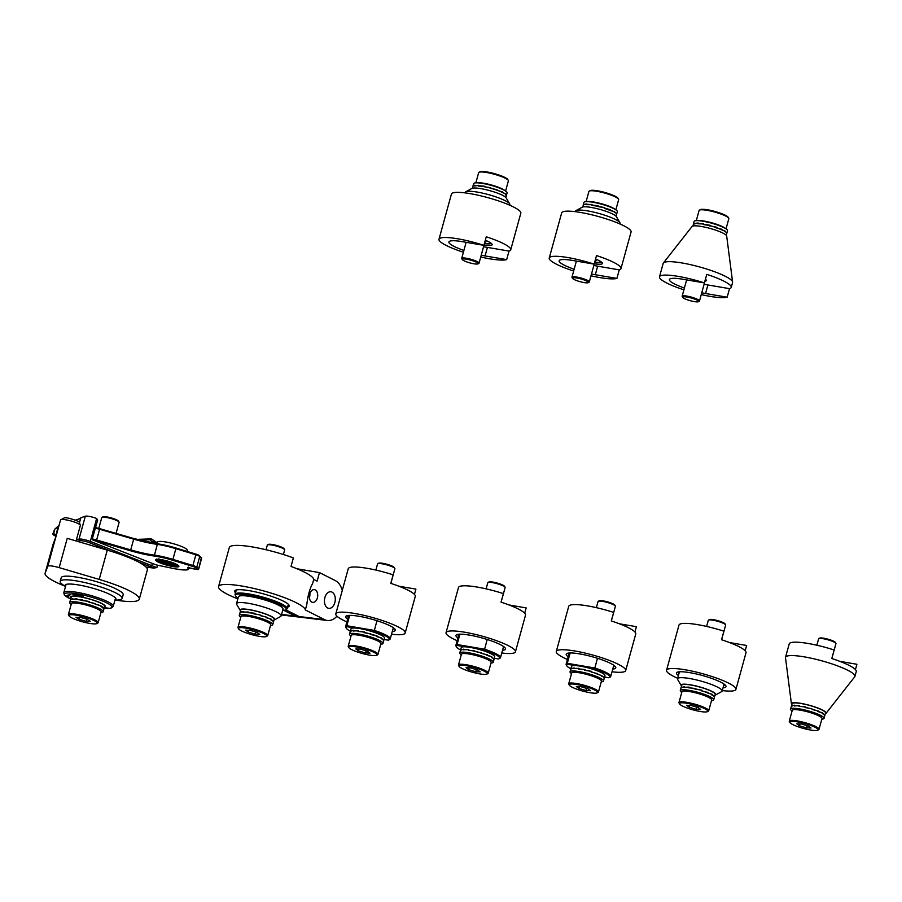 <?xml version="1.0" encoding="UTF-8"?>
<svg xmlns="http://www.w3.org/2000/svg" width="902" height="902" viewBox="0 0 902 902"><rect width="100%" height="100%" fill="white"/><g stroke="black" fill="none" stroke-linecap="round" stroke-linejoin="round"><path stroke-width="1.35" d="M722.265 690.56A35.99 6.246 -164.6 0 0 735.931 689.365L746.01 652.755A35.99 6.246 -164.6 0 0 721.544 639.743L723.9 631.197A35.99 6.246 -164.6 0 0 678.981 625.097L666.544 670.254A35.99 6.246 -164.6 0 0 677.661 678.281M679.082 673.095A25.707 4.465 15.4 0 1 677.808 672.046M725.332 685.137A25.707 4.465 15.4 0 1 723.697 685.385M729.617 642.574L746.653 645.482L745.187 650.793M678.417 675.542A25.707 4.465 15.4 0 1 676.455 672.982A25.707 4.465 15.4 0 1 702.421 675.508A25.707 4.465 15.4 0 1 726.02 686.636A25.707 4.465 15.4 0 1 723.021 687.831M735.931 689.365A35.99 6.246 -164.6 0 0 702.895 673.783A35.99 6.246 -164.6 0 0 666.544 670.254M491.184 243.258A15.424 2.672 15.4 0 1 484.475 243.517M484.07 245.006A16.71 2.898 -164.6 0 0 492.03 244.126A16.71 2.898 -164.6 0 0 485.31 240.27M463.91 250.44A25.707 4.465 15.4 0 1 448.903 241.973A25.707 4.465 15.4 0 1 462.309 241.657L483.912 245.344L486.268 236.798A35.99 6.246 15.4 0 1 510.735 249.809A35.99 6.246 15.4 0 1 509.021 251.083L487.418 247.396A25.707 4.465 15.4 0 1 483.607 246.674M509.021 251.083L506.665 259.618L485.062 255.942A25.707 4.465 15.4 0 1 481.251 255.221M463.414 252.244A35.99 6.246 15.4 0 1 438.992 239.244A35.99 6.246 15.4 0 1 457.765 238.804A35.99 6.246 15.4 0 1 483.912 245.344M506.665 259.618A35.99 6.246 15.4 0 1 480.755 257.014M438.992 239.244L451.428 194.088A35.99 6.246 15.4 0 1 470.201 193.648A35.99 6.246 15.4 0 1 504.906 203.209A35.99 6.246 15.4 0 1 520.826 213.199L510.735 249.809M612.018 671.776A35.99 6.246 -164.6 0 0 625.684 670.581L635.763 633.971A35.99 6.246 -164.6 0 0 611.297 620.948L613.653 612.413A35.99 6.246 -164.6 0 0 568.734 606.313L556.297 651.469A35.99 6.246 -164.6 0 0 567.414 659.486M568.835 654.311A25.707 4.465 15.4 0 1 567.561 653.251M615.085 666.341A25.707 4.465 15.4 0 1 613.45 666.601M619.37 623.789L636.406 626.687L634.94 631.998M568.17 656.757A25.707 4.465 15.4 0 1 566.208 654.198A25.707 4.465 15.4 0 1 592.174 656.724A25.707 4.465 15.4 0 1 615.773 667.852A25.707 4.465 15.4 0 1 612.774 669.036M625.684 670.581A35.99 6.246 -164.6 0 0 592.648 654.999A35.99 6.246 -164.6 0 0 556.297 651.469M501.771 652.992A35.99 6.246 -164.6 0 0 515.437 651.785L525.516 615.175A35.99 6.246 -164.6 0 0 501.05 602.164L503.406 593.617A35.99 6.246 -164.6 0 0 458.487 587.518L446.05 632.674A35.99 6.246 -164.6 0 0 457.167 640.702M458.588 635.527A25.707 4.465 15.4 0 1 457.314 634.467M504.838 647.557A25.707 4.465 15.4 0 1 503.203 647.805M509.123 604.994L526.159 607.903L524.693 613.213M457.923 637.962A25.707 4.465 15.4 0 1 455.961 635.403A25.707 4.465 15.4 0 1 481.927 637.928A25.707 4.465 15.4 0 1 505.526 649.057A25.707 4.465 15.4 0 1 502.527 650.252M515.437 651.785A35.99 6.246 -164.6 0 0 482.401 636.214A35.99 6.246 -164.6 0 0 446.05 632.674M391.524 634.196A35.99 6.246 -164.6 0 0 405.19 633.001L415.27 596.391A35.99 6.246 -164.6 0 0 390.803 583.38L393.159 574.833A35.99 6.246 -164.6 0 0 348.24 568.734L335.803 613.89A35.99 6.246 -164.6 0 0 346.92 621.918M348.341 616.731A25.707 4.465 15.4 0 1 347.067 615.683M394.591 628.773A25.707 4.465 15.4 0 1 392.956 629.021M398.876 586.21L415.912 589.107L414.446 594.429M347.676 619.178A25.707 4.465 15.4 0 1 345.714 616.618A25.707 4.465 15.4 0 1 371.68 619.144A25.707 4.465 15.4 0 1 395.279 630.272A25.707 4.465 15.4 0 1 392.28 631.468M405.19 633.001A35.99 6.246 -164.6 0 0 372.154 617.419A35.99 6.246 -164.6 0 0 335.803 613.89M47.783 566.298L55.845 537.006L53.218 543.838L45.145 573.131L47.783 566.298A10.283 1.781 15.4 0 1 49.881 565.836A10.283 1.781 15.4 0 1 59.16 567.629L99.209 579.422A48.843 8.479 -164.6 0 1 139.28 599.21A48.843 8.479 -164.6 0 1 116.268 600.202M59.16 567.629L67.233 538.336L107.282 550.141L99.209 579.422M53.218 543.838A48.843 8.479 -164.6 0 0 53.173 543.974L45.1 573.266A48.843 8.479 -164.6 0 0 64.358 585.905M139.28 599.21L147.342 569.917A48.843 8.479 -164.6 0 0 107.282 550.141M218.555 586.604A44.987 7.802 -164.6 0 1 262.493 590.618A44.987 7.802 -164.6 0 1 305.338 609.944L306.793 604.656C307.853 595.602 309.792 588.555 312.622 583.515L313.738 579.434A44.987 7.802 -164.6 0 0 291.019 566.445L293.375 557.91A44.987 7.802 15.4 0 0 229.311 547.559L218.555 586.604A44.987 7.802 -164.6 0 0 237.654 598.793L237.846 598.86M283.803 610.327L295.202 616.077L281.548 614.431M287.558 607.136A28.278 4.905 -164.6 0 0 289.192 606.065A28.278 4.905 -164.6 0 0 263.226 593.82A28.278 4.905 -164.6 0 0 234.667 591.047A28.278 4.905 -164.6 0 0 235.512 592.794M285.697 609.786L299.114 616.54A20.566 13.248 96.9 0 0 302.035 617.43L327.403 620.486A20.566 13.248 96.9 0 0 336.953 616.179M305.338 609.944L324.483 619.595A20.566 13.248 96.9 0 0 327.403 620.486M300.107 616.968A20.566 13.248 -83.1 0 1 298.134 616.968A20.566 13.248 -83.1 0 1 295.202 616.077M342.264 590.404A20.566 13.248 96.9 0 0 335.24 580.55L319.477 572.601L317.121 581.147L313.738 579.434M309.702 594.08A6.427 4.138 -83.1 0 1 314.302 589.626A6.427 4.138 -83.1 0 1 317.651 596.504A6.427 4.138 -83.1 0 1 312.768 602.389A6.427 4.138 -83.1 0 1 309.702 594.08M324.889 597.564A8.355 5.378 -83.1 0 1 330.865 591.78A8.355 5.378 -83.1 0 1 335.206 600.709A8.355 5.378 -83.1 0 1 328.869 608.365A8.355 5.378 -83.1 0 1 324.889 597.564M309.871 593.539A6.427 4.138 -83.1 0 1 309.397 597.541M296.995 568.767L319.477 572.601M601.431 262.054A15.424 2.672 15.4 0 1 594.722 262.313M594.317 263.79A16.71 2.898 -164.6 0 0 602.277 262.922A16.71 2.898 -164.6 0 0 595.557 259.054M574.157 269.224A25.707 4.465 15.4 0 1 559.15 260.757A25.707 4.465 15.4 0 1 572.556 260.452L594.159 264.128L596.515 255.582A35.99 6.246 15.4 0 1 620.982 268.604A35.99 6.246 15.4 0 1 619.268 269.867L597.665 266.18A25.707 4.465 15.4 0 1 593.854 265.459M619.268 269.867L616.912 278.414L595.309 274.727A25.707 4.465 15.4 0 1 591.498 274.005M573.661 271.028A35.99 6.246 15.4 0 1 549.239 258.028A35.99 6.246 15.4 0 1 568.012 257.589A35.99 6.246 15.4 0 1 594.159 264.128M616.912 278.414A35.99 6.246 15.4 0 1 591.002 275.809M549.239 258.028L561.675 212.883A35.99 6.246 15.4 0 1 580.448 212.444A35.99 6.246 15.4 0 1 615.153 221.993A35.99 6.246 15.4 0 1 631.073 231.994L620.982 268.604M104.429 607.136A17.995 3.123 -164.6 0 0 88.746 598.725A17.995 3.123 -164.6 0 0 70.965 597.925M104.215 607.666L109.39 608.32A24.816 4.307 15.4 0 1 109.334 608.354L109.266 608.354M109.322 608.309L105.015 607.892M68.789 596.729L66.68 595.872L68.778 596.752L68.033 595.219L70.92 594.621L67.808 595.106L67.977 596.662L67.56 595.41M66.669 595.895L67.977 596.662M78.147 595.748L77.313 594.892L79.726 596.03L78.474 594.7L78.824 595.512L76.388 594.35L77.64 595.681L76.399 594.328M79.782 595.219L82.837 595.974L83.379 596.752L80.83 595.591L80.346 596.132L79.793 595.196L80.898 596.222M83.39 596.729L81.868 596.053M82.138 596.481L80.616 595.805M76.185 595.297L74.302 594.046M76.433 595.512L75.204 595.027M74.866 595.106L73.772 595.23L72.611 593.877L74.866 595.106M75.216 595.343L72.915 594.294M108.657 608.309L105.929 608.038M109.131 608.309L108.454 608.207M106.154 608.185L104.733 607.959M75.813 594.452L74.945 594.35M79.737 596.008L77.313 594.892M78.824 595.512L78.023 594.621M70.886 594.598L67.785 595.534M178.483 566.603L165.923 564.088L159.88 561.596L156.474 559.048M167.998 565.486C159.395 563.073 155.268 561.112 155.64 559.612A12.854 2.232 15.4 0 1 158.098 559.319A12.854 2.232 15.4 0 1 162.552 559.86C170.895 561.675 176.285 563.682 178.709 565.87A11.568 2.007 15.4 0 1 178.9 566.411A11.568 2.007 15.4 0 1 167.998 565.486L159.259 562.036L156.993 560.356L156.858 559.33M152.337 563.423A28.278 4.905 -164.6 0 0 156.486 564.968L173.838 568.576A21.084 3.653 -164.6 0 0 187.605 567.809L197.391 569.534L195.858 567.775A4.375 0.755 -164.6 0 0 192.656 566.366L172.665 560.255A24.94 4.33 -164.6 0 0 154.219 556.027A35.73 6.201 15.4 0 1 130.474 550.761L96.367 540.862A8.231 1.432 -164.6 0 0 92.827 539.982L152.337 563.423L151.728 565.622A28.278 4.905 -164.6 0 0 156.914 567.527L157.557 565.204M187.03 551.404L187.323 550.355A15.424 2.672 -164.6 0 0 173.161 543.669A15.424 2.672 -164.6 0 0 157.579 542.158L157.151 543.737M197.741 569.512A0.767 0.722 -47.2 0 0 198.654 568.937L196.783 567.2A5.141 0.891 -164.6 0 0 193.017 565.543L173.015 559.432A25.707 4.465 -164.6 0 0 154.005 555.068A34.964 6.066 15.4 0 1 130.779 549.916L96.672 540.016A8.997 1.556 -164.6 0 0 92.286 538.956L97.619 520.228L96.638 518.481A7.712 1.342 -164.6 0 0 85.329 516.203L80.83 517.804M80.616 518.413L75.34 520.172M136.766 539.373L150.995 538.889A1.285 1.105 88.1 0 1 151.367 538.956L157.388 542.869M139.596 540.118L149.98 539.768L152.72 542.181A1.285 1.049 -43.9 0 1 154.569 541.617L157.196 543.545M150.668 540.05A1.285 1.094 136.8 0 1 152.573 539.486L154.569 541.617A1.285 1.184 123.8 0 1 154.896 542.812L155.956 543.568M58.957 525.719L58.777 526.351M56.646 534.097A80.977 14.049 15.4 0 1 56.42 534.085L57.841 526.993A1.285 0.575 51.6 0 1 57.908 526.385L59.013 525.505M56.476 534.717L53.804 534.491L53.601 533.837L56.499 534.615M92.286 538.956L92.827 539.982M138.773 562.149L150.69 566.851A29.563 5.13 -164.6 0 0 153.994 568.091L146.113 567.144M146.079 567.099A83.548 14.5 -164.6 0 1 153.994 568.091L156.914 567.527M53.714 531.616L54.718 529.778L53.601 533.837L52.846 533.95L54.672 529.26L57.841 526.993M178.9 566.377L168.753 564.449L158.369 560.367M157.185 559.195L167.129 563.57L178.821 566.016M158.741 558.857L167.727 562.758L177.604 564.9M176.025 564.043L161.684 559.702M114.892 600.371L119.165 599.841A32.134 5.581 -164.6 0 0 122.153 598.432L123.168 594.768A32.134 5.581 -164.6 0 0 119.763 590.945A32.134 5.581 -164.6 0 0 85.611 578.836A32.134 5.581 -164.6 0 0 61.212 577.697L60.197 581.362A32.134 5.581 -164.6 0 0 62.046 584.113L65.451 586.751M122.153 598.432A32.134 5.581 -164.6 0 0 118.748 594.598A32.134 5.581 -164.6 0 0 84.596 582.5A32.134 5.581 -164.6 0 0 60.197 581.362M114.926 600.247A26.474 4.6 -164.6 0 0 116.031 599.368A26.474 4.6 -164.6 0 0 113.224 596.211A26.474 4.6 -164.6 0 0 85.081 586.244A26.474 4.6 -164.6 0 0 64.978 585.308A26.474 4.6 -164.6 0 0 65.485 586.627M681.529 686.005A17.995 3.123 15.4 0 1 681.258 685.644A17.995 3.123 15.4 0 1 690.515 684.821A17.995 3.123 15.4 0 1 709.119 690.098A17.995 3.123 15.4 0 1 715.41 695.047A17.995 3.123 15.4 0 1 714.993 695.216M724.035 684.066A23.136 4.014 15.4 0 1 724.013 684.246L722.13 691.079A23.136 4.014 -164.6 0 0 711.892 684.652A23.136 4.014 -164.6 0 0 689.59 678.507A23.136 4.014 -164.6 0 0 677.515 678.789A23.136 4.014 -164.6 0 0 677.684 679.567L681.258 685.644M677.515 678.789L679.398 671.956A23.136 4.014 15.4 0 1 679.477 671.787M715.41 695.047L721.589 691.665A23.136 4.014 -164.6 0 0 722.13 691.079M366.573 630.024L374.138 631.321A22.37 3.879 15.4 0 1 388.785 639.958A22.37 3.879 15.4 0 1 388.243 640.172L384.083 639.462M350.359 631.208A22.37 3.879 15.4 0 1 346.334 628.266A22.37 3.879 15.4 0 1 347.225 626.732L354.802 628.017M388.785 639.958L389.709 639.45A23.136 4.014 -164.6 0 0 390.239 638.864A23.136 4.014 -164.6 0 0 374.274 630.419L346.819 625.74A23.136 4.014 -164.6 0 0 345.635 626.574A23.136 4.014 -164.6 0 0 345.793 627.352L346.334 628.266M374.138 631.321L376.946 620.7M347.225 626.732L346.819 625.74L349.672 615.378M356.752 615.931L361.623 616.765M393.295 627.702A23.136 4.014 15.4 0 1 393.272 627.882L390.239 638.864M345.635 626.574L348.657 615.592A23.136 4.014 15.4 0 1 348.736 615.423M285.584 609.842L286.52 609.335A26.992 4.679 -164.6 0 0 287.14 608.647A26.992 4.679 -164.6 0 0 275.2 601.149A26.992 4.679 -164.6 0 0 249.177 593.99A26.992 4.679 -164.6 0 0 235.095 594.317A26.992 4.679 -164.6 0 0 235.287 595.219L235.828 596.132A26.214 4.555 15.4 0 1 249.313 594.937A26.214 4.555 15.4 0 1 276.429 602.626A26.214 4.555 15.4 0 1 285.584 609.842A26.214 4.555 15.4 0 1 282.653 610.428M238.049 598.139A26.214 4.555 15.4 0 1 235.828 596.132M691.045 705.454L698.125 707.54L700.719 709.479L696.231 709.322L689.162 707.236L686.557 705.296L691.045 705.454M689.162 707.236L689.658 705.409M696.231 709.322L696.829 707.168M711.565 699.49L711.024 698.588A14.657 2.548 -164.6 0 0 699.151 693.153A14.657 2.548 -164.6 0 0 683.209 690.921L682.284 691.428A15.424 2.672 15.4 0 1 699.061 693.785A15.424 2.672 15.4 0 1 711.565 699.49A15.424 2.672 15.4 0 1 711.667 700.008L708.713 710.753A15.424 2.672 -164.6 0 0 696.107 704.518A15.424 2.672 -164.6 0 0 678.969 702.557A15.424 2.672 -164.6 0 0 679.082 703.075L679.612 703.988A14.657 2.548 15.4 0 1 695.792 705.353A14.657 2.548 15.4 0 1 707.427 711.655A14.657 2.548 15.4 0 1 692.962 709.84A14.657 2.548 15.4 0 1 679.612 703.988M706.604 626.439L708.296 620.305A8.997 1.556 15.4 0 1 708.498 620.08A8.997 1.556 15.4 0 1 718.285 621.455A8.997 1.556 15.4 0 1 725.58 624.782A8.997 1.556 15.4 0 1 725.636 625.086L721.6 639.755M707.427 711.655L708.352 711.148A15.424 2.672 -164.6 0 0 708.713 710.753M678.969 702.557L681.923 691.823A15.424 2.672 15.4 0 1 682.284 691.428M725.58 624.782L725.039 623.868A8.231 1.432 -164.6 0 0 717.552 620.587A8.231 1.432 -164.6 0 0 709.434 619.573L708.498 620.08M89.016 601.995L88.96 602.186A17.488 2.638 -169.5 0 1 95.341 603.652L95.184 604.216A17.488 2.108 -168.6 0 1 100.336 605.772L103.178 608.207A17.488 1.533 -165.3 0 1 103.933 608.918L103.166 611.714A17.352 3.01 15.4 0 1 100.945 612.526M89.118 601.623A17.488 3.225 -169.6 0 0 82.454 600.552L82.601 599.988A17.488 3.777 -169 0 0 76.647 599.559L76.794 598.996A17.488 4.217 -167.7 0 0 72.431 599.368L72.577 598.804A17.488 4.476 -165.9 0 0 70.435 599.999L70.593 599.435A17.488 4.51 -163.9 0 0 70.48 599.706L69.713 602.491A17.352 3.01 15.4 0 1 87.235 604.205A17.352 3.01 15.4 0 1 103.166 611.714M71.202 604.34A17.352 3.01 15.4 0 1 69.713 602.491M70.503 599.627L71.19 597.124A17.352 3.01 15.4 0 1 88.723 598.827A17.352 3.01 15.4 0 1 104.643 606.347L103.933 608.827M70.525 599.537L72.724 598.612L72.566 599.176L76.986 598.838L76.839 599.402L89.343 601.487L89.197 602.051L100.494 605.648L103.426 607.508L103.978 608.76M102.839 607.396L103.426 607.508M99.75 605.569L100.494 605.648M587.067 667.604L594.632 668.889A22.37 3.879 15.4 0 1 609.278 677.537A22.37 3.879 15.4 0 1 608.737 677.752L604.577 677.041M570.853 668.777A22.37 3.879 15.4 0 1 566.828 665.845A22.37 3.879 15.4 0 1 567.719 664.312L575.296 665.597M609.278 677.537L610.203 677.03A23.136 4.014 -164.6 0 0 610.733 676.444A23.136 4.014 -164.6 0 0 594.768 667.999L567.313 663.32A23.136 4.014 -164.6 0 0 566.129 664.154A23.136 4.014 -164.6 0 0 566.287 664.932L566.828 665.845M594.632 668.889L597.44 658.28M567.719 664.312L567.313 663.32L570.165 652.958M577.246 653.51L582.117 654.333M613.788 665.27A23.136 4.014 15.4 0 1 613.766 665.451L610.733 676.444M566.129 664.154L569.151 653.172A23.136 4.014 15.4 0 1 569.23 653.003M476.82 648.82L484.385 650.105A22.37 3.879 15.4 0 1 499.031 658.742A22.37 3.879 15.4 0 1 498.49 658.956L494.33 658.246M460.606 649.992A22.37 3.879 15.4 0 1 456.581 647.05A22.37 3.879 15.4 0 1 457.472 645.516L465.049 646.813M499.031 658.742L499.956 658.234A23.136 4.014 -164.6 0 0 500.486 657.648A23.136 4.014 -164.6 0 0 484.521 649.203L457.066 644.524A23.136 4.014 -164.6 0 0 455.882 645.358A23.136 4.014 -164.6 0 0 456.04 646.136L456.581 647.05M484.385 650.105L487.193 639.484M457.472 645.516L457.066 644.524L459.919 634.174M466.999 634.726L471.87 635.549M503.541 646.486A23.136 4.014 15.4 0 1 503.519 646.666L500.486 657.648M455.882 645.358L458.904 634.377A23.136 4.014 15.4 0 1 458.983 634.207M86.953 619.212L90.234 621.275L86.366 621.365L79.207 619.403L75.926 617.34L79.793 617.25L86.953 619.212L86.366 621.365M79.207 619.403L79.804 617.25M101.001 611.409L100.46 610.496A14.657 2.548 -164.6 0 0 99.006 609.245A14.657 2.548 -164.6 0 0 84.664 604.013A14.657 2.548 -164.6 0 0 72.656 602.84L71.732 603.348A15.424 2.672 15.4 0 1 84.371 604.588A15.424 2.672 15.4 0 1 99.468 610.09A15.424 2.672 15.4 0 1 101.001 611.409A15.424 2.672 15.4 0 1 101.103 611.928L98.149 622.673A15.424 2.672 -164.6 0 0 96.514 620.824A15.424 2.672 -164.6 0 0 80.109 615.017A15.424 2.672 -164.6 0 0 68.405 614.476A15.424 2.672 -164.6 0 0 68.518 614.995L69.059 615.908A14.657 2.548 15.4 0 1 78.857 615.671A14.657 2.548 15.4 0 1 95.646 621.444A14.657 2.548 15.4 0 1 96.864 623.564A14.657 2.548 15.4 0 1 82.398 621.76A14.657 2.548 15.4 0 1 69.059 615.908M98.792 528.38L101.768 517.579A8.997 1.556 15.4 0 1 101.971 517.353A8.997 1.556 15.4 0 1 109.356 518.075A8.997 1.556 15.4 0 1 118.162 521.288A8.997 1.556 15.4 0 1 119.053 522.055A8.997 1.556 15.4 0 1 119.109 522.359L116.076 533.386M96.864 623.564L97.788 623.057A15.424 2.672 -164.6 0 0 98.149 622.673M68.405 614.476L71.371 603.742A15.424 2.672 15.4 0 1 71.732 603.348M119.053 522.055L118.512 521.142A8.231 1.432 -164.6 0 0 111.025 517.861A8.231 1.432 -164.6 0 0 102.907 516.846L101.971 517.353M701.801 690.921L707.54 692.364L707.393 692.928A17.488 1.973 -168.2 0 1 712.016 694.45L711.858 695.002A17.488 1.646 -166.6 0 1 714.316 696.197L714.158 696.761A17.488 1.522 -164.7 0 1 714.452 697.167L713.73 699.794A17.352 3.01 15.4 0 1 711.509 700.606M701.44 690.842L701.587 690.278A17.488 3.044 -169.7 0 0 694.901 689.06L695.059 688.497A17.488 3.619 -169.3 0 0 688.79 687.854L688.948 687.29A17.488 4.104 -168.2 0 0 684.02 687.414L684.178 686.862A17.488 4.42 -166.5 0 0 681.326 687.809L681.484 687.245A17.488 4.521 -164.5 0 0 680.999 687.955L680.277 690.582A17.352 3.01 15.4 0 1 697.798 692.285A17.352 3.01 15.4 0 1 713.73 699.794M681.765 692.42A17.352 3.01 15.4 0 1 680.277 690.582M681.021 687.876L681.754 685.204A17.352 3.01 15.4 0 1 699.275 686.918A17.352 3.01 15.4 0 1 715.207 694.427L714.452 697.077M681.044 687.786L684.336 686.681L684.178 687.234L689.151 687.132L688.993 687.696L701.812 690.154L701.666 690.707L712.163 694.314L714.497 696.998M707.145 692.251L707.743 692.24M711.407 694.213L712.163 694.314M595.106 260.904A9.899 1.714 -164.6 0 0 596.098 260.114A9.899 1.714 -164.6 0 0 595.444 259.494M600.766 261.58A14.657 2.548 15.4 0 1 600.416 262.087A14.657 2.548 15.4 0 1 594.768 262.144M619.933 222.67L616.348 216.604A17.995 3.123 -164.6 0 0 599.954 209.422A17.995 3.123 -164.6 0 0 582.196 207.189L576.017 210.583A23.136 4.014 15.4 0 1 598.849 213.436A23.136 4.014 15.4 0 1 619.933 222.67A23.136 4.014 15.4 0 1 620.091 223.448L619.945 223.967M575.341 211.677L575.476 211.169A23.136 4.014 15.4 0 1 576.017 210.583M240.541 610.857A17.995 3.123 15.4 0 1 240.27 610.485A17.995 3.123 15.4 0 1 249.527 609.662A17.995 3.123 15.4 0 1 268.131 614.938A17.995 3.123 15.4 0 1 274.422 619.899A17.995 3.123 15.4 0 1 274.005 620.069M282.856 608.309L282.326 607.407A22.37 3.879 -164.6 0 0 251.027 596.008A22.37 3.879 -164.6 0 0 239.876 595.715L238.951 596.222A23.136 4.014 15.4 0 1 250.474 596.526A23.136 4.014 15.4 0 1 282.856 608.309A23.136 4.014 15.4 0 1 283.025 609.087L281.142 615.919A23.136 4.014 -164.6 0 0 270.904 609.504A23.136 4.014 -164.6 0 0 248.591 603.359A23.136 4.014 -164.6 0 0 236.527 603.641A23.136 4.014 -164.6 0 0 236.696 604.419L240.27 610.485M236.527 603.641L238.41 596.808A23.136 4.014 15.4 0 1 238.951 596.222M274.422 619.899L280.601 616.506A23.136 4.014 -164.6 0 0 281.142 615.919M250.057 630.295L257.138 632.392L259.731 634.32L255.243 634.174L248.174 632.077L245.57 630.148L250.057 630.295M248.174 632.077L248.67 630.25M255.243 634.174L255.841 632.009M270.577 624.342L270.036 623.429A14.657 2.548 -164.6 0 0 258.164 618.005A14.657 2.548 -164.6 0 0 242.221 615.773L241.296 616.28A15.424 2.672 15.4 0 1 258.073 618.625A15.424 2.672 15.4 0 1 270.577 624.342A15.424 2.672 15.4 0 1 270.679 624.861L267.725 635.594A15.424 2.672 -164.6 0 0 255.108 629.359A15.424 2.672 -164.6 0 0 237.981 627.409A15.424 2.672 -164.6 0 0 238.094 627.927L238.624 628.841A14.657 2.548 15.4 0 1 254.804 630.205A14.657 2.548 15.4 0 1 266.44 636.496A14.657 2.548 15.4 0 1 251.974 634.692A14.657 2.548 15.4 0 1 238.624 628.841M266.045 549.735L267.308 545.158A8.997 1.556 15.4 0 1 267.511 544.921A8.997 1.556 15.4 0 1 277.297 546.296A8.997 1.556 15.4 0 1 284.592 549.634A8.997 1.556 15.4 0 1 284.649 549.938L283.386 554.516M266.44 636.496L267.364 635.989A15.424 2.672 -164.6 0 0 267.725 635.594M237.981 627.409L240.935 616.664A15.424 2.672 15.4 0 1 241.296 616.28M284.592 549.634L284.051 548.72A8.231 1.432 -164.6 0 0 276.564 545.439A8.231 1.432 -164.6 0 0 268.435 544.413L267.511 544.921M260.813 615.762L266.552 617.216L266.406 617.769A17.488 1.973 -168.2 0 1 271.028 619.291L270.871 619.854A17.488 1.646 -166.6 0 1 273.329 621.038L273.171 621.602A17.488 1.522 -164.7 0 1 273.464 622.019L272.742 624.635A17.352 3.01 15.4 0 1 270.51 625.458M240.033 612.717L240.586 611.894L243.348 611.522L243.19 612.086L248.163 611.984L248.005 612.548L254.296 613.202L254.15 613.766L260.599 615.119A17.488 3.044 -169.7 0 0 253.913 613.901L254.071 613.337A17.488 3.619 -169.3 0 0 247.802 612.706L247.96 612.142A17.488 4.104 -168.2 0 0 243.033 612.266L243.19 611.703A17.488 4.42 -166.5 0 0 240.338 612.661L240.496 612.097A17.488 4.521 -164.5 0 0 240.011 612.796L239.278 615.423A17.352 3.01 15.4 0 1 256.811 617.126A17.352 3.01 15.4 0 1 272.742 624.635M240.778 617.261A17.352 3.01 15.4 0 1 239.278 615.423M240.056 612.638L240.766 610.056A17.352 3.01 15.4 0 1 258.288 611.759A17.352 3.01 15.4 0 1 274.219 619.268L273.464 621.929M266.158 617.092L260.678 615.559M266.755 617.092L266.597 617.656L271.175 619.167L273.509 621.85M270.42 619.065L271.175 619.167M477.936 263.88L478.861 263.373A8.997 1.556 -164.6 0 0 479.063 263.147A8.997 1.556 -164.6 0 0 472.603 259.776A8.997 1.556 -164.6 0 0 462.636 257.961A8.997 1.556 -164.6 0 0 461.723 258.367A8.997 1.556 -164.6 0 0 461.779 258.671L462.32 259.584A8.231 1.432 15.4 0 1 463.098 258.93A8.231 1.432 15.4 0 1 472.885 260.813A8.231 1.432 15.4 0 1 477.936 263.88A8.231 1.432 15.4 0 1 469.818 262.865A8.231 1.432 15.4 0 1 462.32 259.584M508.288 180.377L507.747 179.464A14.657 2.548 -164.6 0 0 494.397 173.612A14.657 2.548 -164.6 0 0 479.932 171.808L479.007 172.316A15.424 2.672 15.4 0 1 494.228 174.221A15.424 2.672 15.4 0 1 508.288 180.377A15.424 2.672 15.4 0 1 508.39 180.896L505.594 191.032M475.861 182.847L478.646 172.699A15.424 2.672 15.4 0 1 479.007 172.316M504.849 190.57A15.424 2.672 -164.6 0 0 491.274 184.955A15.424 2.672 -164.6 0 0 476.741 182.824M478.928 186.037L478.714 185.305L474.565 185.767L474.723 185.203A17.488 4.487 14.3 0 0 472.862 186.488L473.009 185.925A17.488 4.499 16.3 0 0 472.986 186.015A17.488 4.499 16.3 0 0 472.964 186.105M478.556 185.868A17.488 3.833 11.1 0 1 484.385 186.207L484.227 186.77A17.488 3.281 10.4 0 1 490.857 187.785L490.711 188.349A17.488 2.695 10.5 0 1 497.171 189.781L497.013 190.345A17.488 2.165 11.3 0 1 502.346 191.9L502.188 192.464A17.488 1.759 12.7 0 1 505.594 193.829L505.436 194.392A17.488 1.545 14.5 0 1 506.439 195.227A17.488 1.545 14.5 0 1 506.428 195.26L506.405 195.362M506.439 195.227L507.093 192.881A17.352 3.01 -164.6 0 0 491.162 185.372A17.352 3.01 -164.6 0 0 473.629 183.658L472.986 186.015M506.236 195.971L505.481 193.964L502.121 192.216A17.352 3.01 -164.6 0 0 502.121 192.205L496.912 190.085A17.352 3.01 -164.6 0 0 496.901 190.085L490.587 188.101A17.352 3.01 -164.6 0 0 490.575 188.101L484.115 186.545A17.352 3.01 -164.6 0 0 484.103 186.534L478.376 186.037L478.522 185.474L474.441 185.959L474.587 185.395L472.93 186.218M501.613 191.844L502.346 191.9M504.951 193.704L505.594 193.829M472.952 186.139L472.377 188.236M580.798 686.67L587.878 688.756L590.472 690.695L585.984 690.537L578.915 688.452L576.31 686.512L580.798 686.67M578.915 688.452L579.411 686.614M585.984 690.537L586.582 688.373M601.318 680.706L600.777 679.792A14.657 2.548 -164.6 0 0 588.905 674.369A14.657 2.548 -164.6 0 0 572.962 672.137L572.037 672.644A15.424 2.672 15.4 0 1 588.814 674.989A15.424 2.672 15.4 0 1 601.318 680.706A15.424 2.672 15.4 0 1 601.42 681.224L598.466 691.969A15.424 2.672 -164.6 0 0 585.849 685.734A15.424 2.672 -164.6 0 0 568.722 683.772A15.424 2.672 -164.6 0 0 568.835 684.291L569.365 685.204A14.657 2.548 15.4 0 1 585.545 686.569A14.657 2.548 15.4 0 1 597.18 692.86A14.657 2.548 15.4 0 1 582.715 691.056A14.657 2.548 15.4 0 1 569.365 685.204M596.357 607.644L598.049 601.521A8.997 1.556 15.4 0 1 598.251 601.296A8.997 1.556 15.4 0 1 608.038 602.66A8.997 1.556 15.4 0 1 615.333 605.997A8.997 1.556 15.4 0 1 615.389 606.302L611.353 620.971M597.18 692.86L598.105 692.353A15.424 2.672 -164.6 0 0 598.466 691.969M568.722 683.772L571.676 673.039A15.424 2.672 15.4 0 1 572.037 672.644M615.333 605.997L614.792 605.084A8.231 1.432 -164.6 0 0 607.305 601.803A8.231 1.432 -164.6 0 0 599.187 600.788L598.251 601.296M591.554 672.125L597.293 673.58L597.147 674.144A17.488 1.973 -168.2 0 1 601.769 675.654L601.611 676.218A17.488 1.646 -166.6 0 1 604.069 677.413L603.912 677.977A17.488 1.522 -164.7 0 1 604.205 678.383L603.483 681.01A17.352 3.01 15.4 0 1 601.262 681.822M591.193 672.046L591.34 671.483A17.488 3.044 -169.7 0 0 584.654 670.265L584.812 669.712A17.488 3.619 -169.3 0 0 578.543 669.07L578.701 668.506A17.488 4.104 -168.2 0 0 573.773 668.63L573.931 668.066A17.488 4.42 -166.5 0 0 571.079 669.025L571.237 668.461A17.488 4.521 -164.5 0 0 570.752 669.171L570.03 671.787A17.352 3.01 15.4 0 1 587.552 673.49A17.352 3.01 15.4 0 1 603.483 681.01M571.518 673.636A17.352 3.01 15.4 0 1 570.03 671.787M570.774 669.081L571.507 666.42A17.352 3.01 15.4 0 1 589.029 668.123A17.352 3.01 15.4 0 1 604.96 675.632L604.205 678.293M570.797 669.002L571.225 668.641A17.352 3.01 15.4 0 1 571.225 668.63L574.089 667.886L573.931 668.45L578.904 668.348L578.746 668.912L585.037 669.566L584.891 670.13L591.565 671.359L591.419 671.922L597.395 673.828A17.352 3.01 15.4 0 1 597.395 673.839L601.803 675.902A17.352 3.01 15.4 0 1 601.803 675.914L604.148 677.267L604.25 678.214M596.898 673.467L597.496 673.456M601.16 675.429L601.916 675.53M360.304 649.09L367.385 651.176L369.978 653.116L365.49 652.958L358.421 650.872L355.816 648.933L360.304 649.09M358.421 650.872L358.917 649.045M365.49 652.958L366.088 650.793M380.824 643.126L380.283 642.213A14.657 2.548 -164.6 0 0 368.411 636.789A14.657 2.548 -164.6 0 0 352.468 634.557L351.543 635.064A15.424 2.672 15.4 0 1 368.32 637.41A15.424 2.672 15.4 0 1 380.824 643.126A15.424 2.672 15.4 0 1 380.926 643.645L377.972 654.39A15.424 2.672 -164.6 0 0 365.355 648.155A15.424 2.672 -164.6 0 0 348.228 646.193A15.424 2.672 -164.6 0 0 348.341 646.711L348.871 647.625A14.657 2.548 15.4 0 1 365.051 648.989A14.657 2.548 15.4 0 1 376.686 655.28A14.657 2.548 15.4 0 1 362.221 653.476A14.657 2.548 15.4 0 1 348.871 647.625M375.863 570.075L377.555 563.942A8.997 1.556 15.4 0 1 377.758 563.716A8.997 1.556 15.4 0 1 387.544 565.08A8.997 1.556 15.4 0 1 394.839 568.418A8.997 1.556 15.4 0 1 394.896 568.722L390.859 583.391M376.686 655.28L377.611 654.773A15.424 2.672 -164.6 0 0 377.972 654.39M348.228 646.193L351.182 635.459A15.424 2.672 15.4 0 1 351.543 635.064M394.839 568.418L394.298 567.505A8.231 1.432 -164.6 0 0 386.811 564.224A8.231 1.432 -164.6 0 0 378.682 563.209L377.758 563.716M350.28 631.501L350.833 630.678L353.595 630.306L353.437 630.87L358.41 630.769L358.252 631.332L364.543 631.986L364.16 632.697A17.488 3.044 -169.7 0 1 370.846 633.914L370.699 634.478L376.799 636L376.653 636.564A17.488 1.973 -168.2 0 1 381.275 638.075L381.118 638.639A17.488 1.646 -166.6 0 1 383.575 639.834L383.418 640.397A17.488 1.522 -164.7 0 1 383.711 640.803L382.989 643.43A17.352 3.01 15.4 0 1 380.768 644.242M364.318 632.133A17.488 3.619 -169.3 0 0 358.049 631.49L358.207 630.926A17.488 4.104 -168.2 0 0 353.28 631.05L353.437 630.487A17.488 4.42 -166.5 0 0 350.585 631.445L350.743 630.881A17.488 4.521 -164.5 0 0 350.258 631.592L349.525 634.207A17.352 3.01 15.4 0 1 367.058 635.921A17.352 3.01 15.4 0 1 382.989 643.43M351.025 636.057A17.352 3.01 15.4 0 1 349.525 634.207M350.303 631.423L351.013 628.841A17.352 3.01 15.4 0 1 368.535 630.543A17.352 3.01 15.4 0 1 384.466 638.064L383.711 640.713M364.442 632.37L377.002 635.876L376.844 636.44L381.422 637.951L383.756 640.634M376.405 635.887L377.002 635.876M380.667 637.849L381.422 637.951M588.183 282.676L589.107 282.168A8.997 1.556 -164.6 0 0 589.31 281.931A8.997 1.556 -164.6 0 0 582.85 278.571A8.997 1.556 -164.6 0 0 572.883 276.756A8.997 1.556 -164.6 0 0 571.969 277.162A8.997 1.556 -164.6 0 0 572.026 277.455L572.567 278.368A8.231 1.432 15.4 0 1 573.345 277.726A8.231 1.432 15.4 0 1 583.132 279.609A8.231 1.432 15.4 0 1 588.183 282.676A8.231 1.432 15.4 0 1 580.065 281.661A8.231 1.432 15.4 0 1 572.567 278.368M618.535 199.162L617.994 198.248A14.657 2.548 -164.6 0 0 604.644 192.408A14.657 2.548 -164.6 0 0 590.179 190.593L589.254 191.1A15.424 2.672 15.4 0 1 604.475 193.005A15.424 2.672 15.4 0 1 618.535 199.162A15.424 2.672 15.4 0 1 618.637 199.68L615.841 209.828M586.108 201.631L588.893 191.495A15.424 2.672 15.4 0 1 589.254 191.1M615.096 209.354A15.424 2.672 -164.6 0 0 601.521 203.751A15.424 2.672 -164.6 0 0 586.988 201.608M616.551 214.417L616.63 213.503A17.488 1.612 13.7 0 0 614.555 212.387L614.713 211.835A17.488 1.917 12 0 0 610.395 210.346L610.553 209.783A17.488 2.379 10.8 0 0 604.622 208.238L604.78 207.674A17.488 2.954 10.3 0 0 598.116 206.389L591.667 205.228L591.813 204.675L586.672 204.686L586.83 204.123L583.831 204.404L582.624 207.02M583.12 205.205L583.774 204.765A17.488 4.386 13.2 0 1 586.988 203.942L586.83 204.506A17.488 4.036 11.6 0 1 592.028 204.517L591.87 205.081A17.488 3.529 10.6 0 1 598.274 205.825L597.891 206.524L604.554 207.798L604.396 208.362L614.578 211.959L616.562 213.65L616.077 216.243M616.607 214.338L617.34 211.666A17.352 3.01 -164.6 0 0 601.803 204.269A17.352 3.01 -164.6 0 0 583.932 202.319A17.352 3.01 -164.6 0 0 583.876 202.454L583.143 205.115M598.049 205.96L598.06 206.547M604.983 208.497L604.408 208.339M609.921 209.771L610.553 209.783M613.98 211.722L614.713 211.835M470.551 667.875L477.632 669.961L480.225 671.9L475.737 671.753L468.668 669.656L466.063 667.728L470.551 667.875M468.668 669.656L469.164 667.83M475.737 671.753L476.335 669.588M491.071 661.921L490.53 661.008A14.657 2.548 -164.6 0 0 478.658 655.574A14.657 2.548 -164.6 0 0 462.715 653.341L461.79 653.86A15.424 2.672 15.4 0 1 478.567 656.205A15.424 2.672 15.4 0 1 491.071 661.921A15.424 2.672 15.4 0 1 491.173 662.44L488.219 673.174A15.424 2.672 -164.6 0 0 475.602 666.939A15.424 2.672 -164.6 0 0 458.475 664.988A15.424 2.672 -164.6 0 0 458.588 665.507L459.118 666.409A14.657 2.548 15.4 0 1 475.298 667.784A14.657 2.548 15.4 0 1 486.933 674.076A14.657 2.548 15.4 0 1 472.468 672.261A14.657 2.548 15.4 0 1 459.118 666.409M486.11 588.859L487.802 582.726A8.997 1.556 15.4 0 1 488.005 582.5A8.997 1.556 15.4 0 1 497.791 583.876A8.997 1.556 15.4 0 1 505.086 587.202A8.997 1.556 15.4 0 1 505.143 587.506L501.106 602.186M486.933 674.076L487.858 673.568A15.424 2.672 -164.6 0 0 488.219 673.174M458.475 664.988L461.429 654.243A15.424 2.672 15.4 0 1 461.79 653.86M505.086 587.202L504.545 586.3A8.231 1.432 -164.6 0 0 497.058 583.008A8.231 1.432 -164.6 0 0 488.94 581.993L488.005 582.5M481.307 653.341L487.046 654.784L486.9 655.348A17.488 1.973 -168.2 0 1 491.522 656.87L491.364 657.434A17.488 1.646 -166.6 0 1 493.822 658.618L493.665 659.182A17.488 1.522 -164.7 0 1 493.958 659.587L493.236 662.215A17.352 3.01 15.4 0 1 491.015 663.038M480.946 653.262L481.093 652.698A17.488 3.044 -169.7 0 0 474.407 651.481L474.565 650.917A17.488 3.619 -169.3 0 0 468.296 650.286L468.454 649.722A17.488 4.104 -168.2 0 0 463.527 649.846L463.684 649.282A17.488 4.42 -166.5 0 0 460.832 650.229L460.99 649.666A17.488 4.521 -164.5 0 0 460.505 650.376L459.783 653.003A17.352 3.01 15.4 0 1 477.305 654.705A17.352 3.01 15.4 0 1 493.236 662.215M461.272 654.841A17.352 3.01 15.4 0 1 459.783 653.003M460.527 650.297L461.26 647.636A17.352 3.01 15.4 0 1 478.782 649.339A17.352 3.01 15.4 0 1 494.713 656.848L493.958 659.497M460.55 650.207L463.842 649.102L463.684 649.666L468.657 649.564L468.499 650.128L474.689 651.154A17.352 3.01 15.4 0 1 474.689 651.165L481.217 652.947A17.352 3.01 15.4 0 1 481.217 652.958L491.669 656.735L494.003 659.43M486.652 654.672L487.249 654.66M490.913 656.645L491.669 656.735M484.859 242.119A9.899 1.714 -164.6 0 0 485.851 241.33A9.899 1.714 -164.6 0 0 485.197 240.699L479.063 263.147M490.519 242.796A14.657 2.548 15.4 0 1 490.169 243.303A14.657 2.548 15.4 0 1 484.521 243.36M509.686 203.886L506.101 197.809A17.995 3.123 -164.6 0 0 489.707 190.626A17.995 3.123 -164.6 0 0 471.949 188.405L465.77 191.788A23.136 4.014 15.4 0 1 488.602 194.652A23.136 4.014 15.4 0 1 509.686 203.886A23.136 4.014 15.4 0 1 509.844 204.664L509.698 205.182M465.094 192.893L465.229 192.374A23.136 4.014 15.4 0 1 465.77 191.788M791.843 704.552A17.995 3.123 15.4 0 1 791.426 703.808A17.995 3.123 15.4 0 1 804.483 704.079A17.995 3.123 15.4 0 1 824.225 710.99A17.995 3.123 15.4 0 1 826.04 713.347A17.995 3.123 15.4 0 1 825.307 713.764M854.916 676.421L856.257 671.539A35.99 6.246 -164.6 0 0 831.791 658.528L834.147 649.992A35.99 6.246 -164.6 0 0 789.227 643.893L785.529 657.31A35.99 6.246 15.4 0 1 812.837 658.573A35.99 6.246 15.4 0 1 851.093 672.125A35.99 6.246 15.4 0 1 854.916 676.421A35.99 6.246 15.4 0 1 854.701 676.838L826.04 713.347M791.426 703.808L785.495 657.772A35.99 6.246 15.4 0 1 785.529 657.31M839.863 661.358L856.9 664.267L855.434 669.577M731.229 287.388L732.582 282.506A35.99 6.246 -164.6 0 0 732.604 282.044L726.674 236.008A17.995 3.123 -164.6 0 0 724.746 234.092A17.995 3.123 -164.6 0 0 706.232 227.462A17.995 3.123 -164.6 0 0 692.071 226.481L663.398 262.978A35.99 6.246 -164.6 0 0 663.184 263.395L659.486 276.824A35.99 6.246 15.4 0 1 678.259 276.384A35.99 6.246 15.4 0 1 704.406 282.912L706.762 274.377A35.99 6.246 15.4 0 1 731.229 287.388A35.99 6.246 15.4 0 1 729.515 288.651L707.912 284.976A25.707 4.465 15.4 0 1 704.101 284.254M704.981 281.052A10.283 1.781 -164.6 0 0 706.379 280.218A10.283 1.781 -164.6 0 0 705.387 279.361M732.604 282.044A35.99 6.246 -164.6 0 0 728.748 278.211A35.99 6.246 -164.6 0 0 681.957 262.956A35.99 6.246 -164.6 0 0 663.398 262.978M729.515 288.651L727.159 297.198L705.556 293.511A25.707 4.465 15.4 0 1 701.745 292.789M684.404 288.02A25.707 4.465 15.4 0 1 669.397 279.552A25.707 4.465 15.4 0 1 682.803 279.237L704.406 282.912M727.159 297.198A35.99 6.246 15.4 0 1 701.249 294.593M683.908 289.813A35.99 6.246 15.4 0 1 659.486 276.824M698.362 301.708L699.287 301.2A8.997 1.556 -164.6 0 0 699.501 300.964A8.997 1.556 -164.6 0 0 693.029 297.604A8.997 1.556 -164.6 0 0 683.062 295.788A8.997 1.556 -164.6 0 0 682.149 296.194A8.997 1.556 -164.6 0 0 682.205 296.487L682.746 297.401A8.231 1.432 15.4 0 1 683.524 296.758A8.231 1.432 15.4 0 1 693.311 298.641A8.231 1.432 15.4 0 1 698.362 301.708A8.231 1.432 15.4 0 1 690.244 300.693A8.231 1.432 15.4 0 1 682.746 297.401M728.715 218.194L728.173 217.281A14.657 2.548 -164.6 0 0 714.824 211.44A14.657 2.548 -164.6 0 0 700.358 209.625L699.433 210.132A15.424 2.672 15.4 0 1 714.655 212.038A15.424 2.672 15.4 0 1 728.715 218.194A15.424 2.672 15.4 0 1 728.816 218.712L726.02 228.86M696.288 220.663L699.073 210.527A15.424 2.672 15.4 0 1 699.433 210.132M725.276 228.386A15.424 2.672 -164.6 0 0 711.701 222.783A15.424 2.672 -164.6 0 0 697.167 220.64M726.257 235.275L726.899 232.863A17.488 1.567 14.2 0 0 725.445 231.893L725.603 231.329A17.488 1.815 12.4 0 0 721.803 229.909L721.95 229.345A17.488 2.255 11.1 0 0 716.357 227.778L716.504 227.225A17.488 2.807 10.4 0 0 709.942 225.838L709.818 225.59A17.352 3.01 -164.6 0 0 709.806 225.59L703.323 224.519L703.47 223.967L697.934 223.775L698.092 223.222L694.382 223.854L694.54 223.29L692.804 226.052M693.266 224.373L694.495 223.662A17.488 4.307 12.8 0 1 698.272 223.042L698.114 223.606A17.488 3.924 11.3 0 1 703.684 223.809L703.537 224.373A17.488 3.394 10.5 0 1 710.099 225.274L709.953 226.019M726.741 233.505L727.519 230.698A17.352 3.01 -164.6 0 0 712.806 223.527A17.352 3.01 -164.6 0 0 694.348 221.114A17.352 3.01 -164.6 0 0 694.055 221.486L693.288 224.294M726.685 233.573L726.798 233.201A17.352 3.01 -164.6 0 0 726.798 233.19L725.479 231.453L716.244 227.53A17.352 3.01 -164.6 0 0 716.233 227.53L709.818 225.59M709.863 225.41L709.773 225.985M716.729 228.048L716.143 227.89M721.262 229.311L721.95 229.345M724.904 231.205L725.603 231.329M801.359 724.002L808.44 726.087L811.033 728.027L806.546 727.869L799.476 725.783L796.872 723.844L801.359 724.002M799.476 725.783L799.973 723.945M806.546 727.869L807.143 725.704M821.88 718.037L821.339 717.124A14.657 2.548 -164.6 0 0 809.466 711.701A14.657 2.548 -164.6 0 0 793.523 709.468L792.599 709.975A15.424 2.672 15.4 0 1 809.376 712.321A15.424 2.672 15.4 0 1 821.88 718.037A15.424 2.672 15.4 0 1 821.981 718.556L819.027 729.301A15.424 2.672 -164.6 0 0 806.411 723.066A15.424 2.672 -164.6 0 0 789.284 721.104A15.424 2.672 -164.6 0 0 789.397 721.623L789.927 722.536A14.657 2.548 15.4 0 1 806.106 723.9A14.657 2.548 15.4 0 1 817.742 730.192A14.657 2.548 15.4 0 1 803.276 728.388A14.657 2.548 15.4 0 1 789.927 722.536M816.851 645.223L818.61 638.853A8.997 1.556 15.4 0 1 818.813 638.627A8.997 1.556 15.4 0 1 828.6 639.992A8.997 1.556 15.4 0 1 835.895 643.329A8.997 1.556 15.4 0 1 835.951 643.633L831.847 658.55M817.742 730.192L818.666 729.684A15.424 2.672 -164.6 0 0 819.027 729.301M789.284 721.104L792.238 710.37A15.424 2.672 15.4 0 1 792.599 709.975M835.895 643.329L835.353 642.416A8.231 1.432 -164.6 0 0 827.867 639.135A8.231 1.432 -164.6 0 0 819.738 638.12L818.813 638.627M812.116 709.468L817.855 710.911L817.708 711.475A17.488 1.973 -168.2 0 1 822.331 712.986L822.173 713.55A17.488 1.646 -166.6 0 1 824.631 714.745L824.473 715.309A17.488 1.522 -164.7 0 1 824.766 715.714L824.045 718.342A17.352 3.01 15.4 0 1 821.823 719.153M791.336 706.413L791.888 705.589L794.651 705.217L794.493 705.781L799.465 705.68L799.307 706.243L805.599 706.897L805.452 707.461L811.901 708.825A17.488 3.044 -169.7 0 0 805.215 707.608L805.373 707.044A17.488 3.619 -169.3 0 0 799.104 706.401L799.262 705.838A17.488 4.104 -168.2 0 0 794.335 705.962L794.493 705.398A17.488 4.42 -166.5 0 0 791.64 706.356L791.798 705.792A17.488 4.521 -164.5 0 0 791.313 706.503L790.58 709.119A17.352 3.01 15.4 0 1 808.113 710.821A17.352 3.01 15.4 0 1 824.045 718.342M792.08 710.968A17.352 3.01 15.4 0 1 790.58 709.119M791.358 706.334L792.069 703.752A17.352 3.01 15.4 0 1 809.59 705.454A17.352 3.01 15.4 0 1 825.522 712.963L824.766 715.624M817.46 710.799L811.98 709.254M818.058 710.787L817.9 711.351L822.477 712.862L824.811 715.545M821.722 712.76L822.477 712.862M485.062 255.942L487.418 247.396M62.644 519.462A10.283 1.781 15.4 0 1 73.919 521.875A10.283 1.781 15.4 0 1 80.368 525.415L79.286 522.258C80.988 522.089 68.665 517.421 64.673 517.703L60.547 519.958A10.283 1.781 15.4 0 1 62.644 519.462M324.483 619.595L299.114 616.54M595.309 274.727L597.665 266.18M108.883 608.354A24.568 4.262 15.4 0 1 108.15 608.388A24.568 4.262 15.4 0 1 104.136 608.207L109.458 608.343L111.859 607.801L113.257 606.291A25.639 4.454 -164.6 0 0 110.54 603.235A25.639 4.454 -164.6 0 0 77.211 592.366A25.639 4.454 -164.6 0 0 63.816 592.67L64.245 594.689L65.97 596.335L70.672 598.996A24.568 4.262 15.4 0 1 77.358 593.866A24.568 4.262 15.4 0 1 104.891 601.995A24.568 4.262 15.4 0 1 109.401 608.32M53.804 534.491L53.342 534.762A56.037 9.73 -164.6 0 0 54.21 535.382A4.623 0.801 -164.6 0 0 55.777 536.16L56.048 536.262M175.202 564.618L174.943 565.565M156.677 565.024L173.883 568.598C190.266 571.417 188.157 569.117 189.014 568.407A21.851 3.788 -164.6 0 0 188.901 567.73M96.638 518.481L90.324 541.425L151.728 565.622A1.285 0.665 111.5 0 1 150.69 566.851M85.329 516.203L79.004 539.148A7.712 1.342 15.4 0 1 90.324 541.425A1.285 0.665 111.5 0 1 89.287 542.654L111.634 551.46M77.775 541.448L79.861 540.749A6.427 1.116 15.4 0 1 89.287 542.654M79.534 522.495L80.864 517.692M76.343 540.039L79.004 539.148A1.285 1.229 71.5 0 0 79.861 540.749M95.578 527.659A8.231 1.432 15.4 0 1 99.727 528.651L99.626 529.271L133.733 539.17A34.964 6.066 -164.6 0 0 156.959 544.323A25.707 4.465 15.4 0 1 175.969 548.698L195.971 554.798A5.141 0.891 15.4 0 1 199.737 556.455L201.574 558.338M99.75 528.662L133.846 538.55A35.73 6.201 -164.6 0 0 157.388 543.793M95.432 527.614L133.857 538.55L157.579 543.816A24.94 4.33 15.4 0 1 176.025 548.055L196.05 554.155A4.375 0.755 15.4 0 1 199.218 555.576A0.767 0.722 132.8 0 1 199.737 556.455L196.783 567.2A0.767 0.722 -47.2 0 1 195.858 567.775M95.24 528.211A8.997 1.556 15.4 0 1 99.626 529.271L96.367 540.862M133.857 538.55L130.474 550.761M172.665 560.255L176.048 548.055L157.478 543.793L154.219 556.027M176.048 548.055L196.05 554.155L192.656 566.366M196.05 554.155L201.417 557.481A0.767 0.722 132.8 0 1 201.608 558.203L198.699 569.027L197.482 569.557M154.738 543.376L154.896 542.812L152.72 542.181L152.494 542.981M154.468 541.504A1.285 1.094 136.8 0 0 152.562 542.057L152.314 542.948M157.399 542.835L150.995 538.889A1.285 1.105 88.1 0 0 149.98 539.768M187.605 567.809A0.767 0.733 -42.2 0 0 188.27 567.64M188.507 567.166L188.044 567.64L189.093 567.764M197.391 569.534L189.048 567.764M198.598 569.072L201.417 557.481M53.342 534.762L53.928 535.19M54.21 535.382L55.676 536.115M705.556 293.511L707.912 284.976M76.095 540.952L80.368 525.415M55.845 537.028L60.547 519.958M298.134 616.968L281.413 614.95M113.257 606.291L115.535 598.037M63.816 592.67L66.094 584.428M79.5 522.461L80.808 517.737M189.183 567.798L189.014 568.407M52.846 533.95L53.162 534.694M54.672 529.26L57.908 526.385M236.29 589.976L235.095 594.317M288.336 604.306L287.14 608.647M600.416 262.087L601.025 261.749M461.723 258.367L466.142 242.311M506.394 195.396L505.83 197.448M589.31 281.931L595.489 259.528M571.969 277.162L576.389 261.095M490.169 243.303L490.778 242.965M699.501 300.964L705.443 279.394M682.149 296.194L686.636 279.891"/></g></svg>
